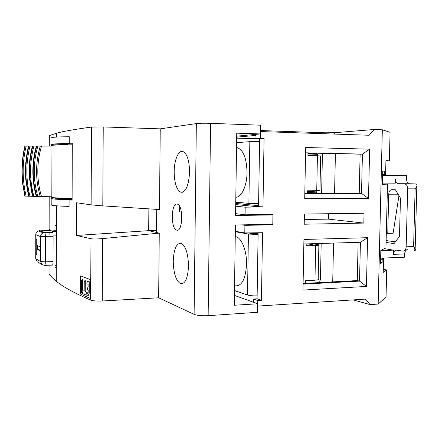 <?xml version="1.0" encoding="UTF-8"?>
<svg xmlns="http://www.w3.org/2000/svg" width="439" height="439" viewBox="0 0 439 439"><rect width="100%" height="100%" fill="white"/><g stroke="black" fill="none" stroke-linecap="round" stroke-linejoin="round"><path stroke-width="0.66" d="M382.66 174.492L384.251 174.508L384.334 171.155L382.742 171.1L382.418 184.424L387.511 184.117L385.958 247.783L380.827 250.449L380.514 263.63L382.122 262.648L382.199 259.334L383.554 258.544L383.214 272.378L386.699 269.99L386.035 297.137L378.155 304.051L370.088 304.6L353.203 299.897M370.088 304.6L365.347 299.113L257.666 306.093L257.753 300.55L253.429 299.041L257.089 298.783L261.446 300.303L262.538 232.703L244.792 232.944L244.907 225.344L272.784 224.812L272.959 214.446L245.066 214.808L245.181 207.186L235.694 206.193M156.514 230.502L148.684 230.667L76.512 235.458L90.966 238.734C93.375 239.096 97.26 239.052 102.611 238.586L159.264 233.12L158.66 297.79L194.109 314.368C197.243 315.515 201.924 315.948 208.146 315.668L257.567 312.288L257.704 303.772L234.415 295.392L253.38 302.213L253.429 299.041M234.459 292.028L238.245 291.814M333.536 243.074L332.724 281.887M252.403 232.84L258.132 233.109L257.089 298.783M254.461 233.197L254.466 232.813M235.337 231.276L244.792 232.944M245.181 207.186L262.961 206.862L254.878 206.489L235.721 204.569M254.878 206.489L254.9 205.309L235.738 203.444M240.32 202.577L235.748 202.604M236.676 138.142L259.636 138.828M335.407 153.623L334.573 193.319M254.9 205.309L258.576 205.276L259.636 138.784L264.069 138.417L262.961 206.862M236.692 137.149L255.992 135.393L255.942 138.636L260.343 138.28L260.448 131.557L369.139 135.261L374.198 129.494L382.331 129.801L378.155 304.051M255.942 138.636L259.636 138.784M305.571 152.948L360.117 154.177L359.234 193.297L304.809 193.347M260.343 138.28L264.069 138.417M257.753 300.55L261.446 300.303M303.931 239.469L367.586 237.697L366.455 286.437L302.976 290.069L303.931 239.469M368.497 198.472L304.704 198.735L305.676 147.515L369.638 149.156L368.497 198.472L361.527 193.412L304.803 193.473M304.414 214.034L364.052 213.261L363.827 223.089L304.222 224.219L304.414 214.034M235.589 213.612L245.066 214.808M304.309 219.511L328.443 219.121L363.827 223.089M269.579 224.356L272.784 224.812M244.907 225.344L241.884 224.872M328.559 213.722L328.443 219.121M258.56 206.423L258.576 205.276M260.464 130.548L325.288 132.797L334.891 132.682L374.198 129.494M384.251 174.508L385.59 174.524L385.93 160.509L389.371 160.893L390.073 132.32L382.331 129.801M384.334 171.155L382.737 171.15M389.371 160.893L385.919 160.948M382.122 262.648L380.542 262.357M383.554 258.544L381.326 258.143M380.624 259.048L382.199 259.334M386.699 269.99L383.291 269.31M303.102 283.468L357.269 280.576L358.131 242.328M258.137 232.763L258.132 233.109M303.848 243.98L360.419 242.257L359.536 281.108L357.269 280.576M366.455 286.437L359.536 281.108L303.086 284.143M360.419 242.257L367.586 237.697M305.577 152.821L362.416 154.105L361.527 193.412L359.234 193.297M369.638 149.156L362.416 154.105L360.117 154.177M259.592 141.567L249.835 141.66L236.61 142.659M316.733 190.8L317.424 155.768L320.646 155.982L319.954 190.663L307.251 190.795L307.201 193.347M258.604 203.669L248.891 203.378L235.754 202.149M307.969 153.002L307.92 155.565L317.424 155.768M235.825 197.254C241.516 197.424 246.943 185.895 247.031 172.56C246.669 158.49 243.475 150.209 237.45 147.713L236.539 147.586M317.49 155.768L317.512 154.687L316.689 153.688L307.964 153.491M322.435 153.326L321.633 193.33M307.207 192.88L316.135 192.842L316.777 191.898L316.799 190.8M248.073 232.9L253.89 233.916L258.121 233.96M258.11 234.53L248.425 234.047L235.331 231.721M306.208 245.154L313.067 244.819L307.679 243.864M257.139 295.87C252.99 295.963 249.775 295.672 247.492 295.013L234.481 290.514M306.235 243.908L306.197 245.829L315.652 245.533C318.566 245.417 319.641 245.181 318.873 244.836L312.705 243.711M318.862 245.22L318.187 279.111C318.95 279.621 317.88 279.967 314.972 280.153L305.533 280.642L305.478 283.342M235.222 285.844C241.818 286.266 245.599 279.056 246.553 264.223C246.883 250.91 241.686 237.911 235.935 236.775L235.26 236.648M321.172 243.453L320.459 279.028L319.537 282.59M305.528 280.768L315.026 280.153M316.157 244.309L316.173 243.607M251.037 233.416L258.132 233.241M194.109 314.368L196.343 123.578C199.536 123.222 204.283 123.139 210.577 123.326L260.552 125.208L260.409 133.933L236.703 136.161M196.343 123.578L160.235 128.857L103.231 126.937L91.499 127.08C74.904 129.313 63.287 131.338 56.658 133.154L49.316 135.651L49.294 146.05M257.704 303.772L234.272 305.259L235.425 224.993L272.795 224.296L272.954 214.962L235.562 215.461L236.747 133.16L260.409 133.933M179.661 206.423L179.6 211.796M268.975 214.495L272.954 214.962M173.251 261.123C173.548 273.398 176.012 280.938 180.638 283.748C185.242 284.115 187.865 278.189 188.507 265.968C188.15 253.413 185.67 245.845 181.077 243.272C176.407 243.146 173.8 249.1 173.251 261.123M160.235 128.857L159.483 209.546L102.797 205.869L91.131 204.87L76.633 202.769L76.512 235.458M159.264 233.12L156.498 232.478L156.712 209.37M189.571 171.945C189.308 160.356 187.069 153.535 182.849 151.466C178.404 150.023 174.179 160.29 174.173 171.808C174.387 183.151 176.61 189.955 180.846 192.216C185.873 192.211 188.781 185.456 189.571 171.945M176.796 230.157C182.871 232.182 183.502 205.216 177.383 204.135L177.065 204.069C171.04 202.807 170.612 228.862 176.621 230.113L176.796 230.157M148.87 208.86L148.684 230.667L156.498 232.478M158.66 297.79L102.26 301C96.937 301.22 93.073 300.924 90.67 300.106C74.301 293.032 62.837 286.744 56.285 281.251C53.031 278.606 50.617 276.115 49.036 273.771L49.053 265.222M56.318 268.339L55.33 267.159M56.324 266.221L55.336 265.063L56.329 265.024M56.422 225.981L55.429 225.306M67.935 144.052L67.441 144.541L55.149 144.107L72.298 143.871M67.441 144.541L65.356 144.837M56.861 145.024C52.109 144.683 50.474 144.365 51.961 144.063L72.303 143.114L72.1 200.162L69.088 199.74L69.066 206.412C59.677 206.116 53.926 205.726 51.824 205.249L51.253 204.964L51.824 204.684M65.499 198.302L67.266 198.598L67.776 199.114M67.266 198.598L55.018 198.785L72.1 199.388M51.972 138.076L51.401 137.791L51.972 137.522C54.09 137.094 59.863 136.836 69.296 136.738L69.274 143.465M44.531 265.381L42.012 264.58L40.531 261.529L40.569 236.665L35.773 234.607L35.746 258.714L40.531 261.529L45.354 261.858L53.037 261.584C52.998 263.932 52.806 265.101 52.471 265.096L52.455 265.085M49.25 230.448L49.514 229.602L52.537 231.605C52.878 232.061 53.064 233.51 53.097 235.941L56.401 235.864M53.037 261.584L53.097 235.941M69.088 199.74C59.693 199.482 53.942 199.158 51.84 198.763C50.392 198.433 51.895 198.148 56.357 197.901M405.323 249.846L407.847 249.753C405.954 249.747 404.884 251.146 404.626 253.94L404.544 257.205L380.64 258.17M382.451 183.09L395.27 183.162L395.374 178.892C395.451 181.565 396.34 183.162 398.047 183.689L404.906 183.925C406.662 184.468 407.584 186.103 407.666 188.836L406.174 246.822C405.905 249.714 404.807 251.152 402.887 251.135L396.664 250.159C394.804 250.148 393.745 251.552 393.498 254.368L393.602 250.142L384.268 248.661M393.602 250.142L380.827 250.603M382.632 175.446L406.635 175.688L382.638 175.391M404.604 183.897L415.914 183.952L409.258 183.743C407.529 183.222 406.629 181.631 406.552 178.98L406.635 175.688M386.133 240.55L395.369 241.856M386.09 242.449L394.068 243.612L399.495 236.292L400.461 198.143L395.413 189.802L391.84 189.659C390.008 189.873 388.97 191.388 388.724 194.214L387.763 233.367L386.315 233.18M415.914 183.979L416.869 184.391C417.445 185.055 416.863 186.542 415.124 188.852L407.666 188.836M414.246 247.415L414.158 250.724L415.129 250.532C415.728 250.087 415.223 248.77 413.609 246.57L415.124 188.852M398.963 195.668L393.119 233.23L387.763 233.367M36.201 254.302L36.958 254.724L36.969 249.242L40.07 250.861L40.075 246.866L36.969 245.324L36.98 239.831L36.223 239.485L36.201 254.302L36.958 254.28M56.411 230.722L53.613 230.777M54.244 231.007L56.411 230.969M37.386 245.527L37.381 249.231M36.969 249.242L38.144 249.209L40.07 250.208M51.84 196.782L24.847 196.101M51.84 197.029L51.27 197.243L51.84 197.468C54.282 197.89 61.037 198.225 72.106 198.472M72.298 144.804C61.186 144.821 54.409 145.007 51.956 145.369L51.379 145.572L51.956 145.792M41.464 196.496C36.563 179.699 36.591 162.902 41.54 146.099L51.956 146.033M36.294 196.442C34.258 189.171 33.123 181.719 32.892 174.096C32.645 165.421 33.573 156.91 35.68 148.558L36.355 146.044L40.322 146.022C35.361 162.864 35.34 179.71 40.251 196.551M40.322 146.022L41.54 146.099M32.393 196.332L29.353 177.614C28.689 166.897 29.715 156.377 32.437 146.066L36.355 146.044M28.524 196.228L25.923 180.873C24.847 169.103 25.731 157.508 28.557 146.094L32.437 146.066M24.869 146.138L28.557 146.094M81.396 281.152L81.478 292.462L82.384 290.184L82.428 279.275L82.208 278.919L81.396 281.152M85.287 280.433L85.067 280.066L84.233 282.321L84.195 290.766L84.068 291.095L83.119 290.783L82.334 292.736L82.422 293.433L85.704 294.926L86.593 292.879L86.499 292.176L85.369 291.672L85.243 291.227L85.287 280.433M88.063 284.252L88.146 286.755L87.334 288.752L87.421 289.46L88.168 290.174L88.157 292.517L87.58 292.769L86.774 294.745L86.862 295.452L88.091 296.012L89.232 293.225L89.287 282.003L89.15 281.553L87.729 280.982L86.823 283.073L86.917 283.781L88.063 284.252M334.891 132.682L333.667 134.054M325.842 133.785L325.288 132.797M248.891 203.378L249.835 141.66M307.953 154.001L316.689 153.688M317.512 154.687L307.931 155.011M307.24 191.399L316.777 191.898M315.915 192.875L307.218 192.403M247.492 295.013L248.425 234.047M314.972 280.153L315.652 245.533M314.615 280.296L314.214 280.192M251.349 233.4L254.741 233.992M210.577 123.326L208.146 315.668M102.611 238.586L102.26 301M58.178 144.041L58.178 144.316M58.036 198.631L58.036 198.916M91.504 127.08L91.131 204.87M49.195 196.71L49.124 230.448M49.119 232.472L49.119 234.799M90.966 238.734L90.67 300.106M80.633 294.141L80.705 275.939L90.385 279.605L90.291 298.421L80.633 294.141M103.231 126.937L102.797 205.869M56.411 231.523L52.532 231.6L56.411 231.529M404.626 253.94L393.498 254.368M395.374 178.892L406.552 178.98M409.554 183.776L398.338 183.721M406.174 246.822L413.609 246.57M398.074 194.197L388.724 194.214M53.097 236.742L40.569 236.665C40.662 234.87 41.535 233.597 43.187 232.846L44.586 232.566C45.085 233.027 45.354 234.475 45.398 236.917L45.354 261.858C45.305 264.218 45.036 265.397 44.548 265.392L42.012 264.58L37.919 262.116M39.548 230.64L44.597 232.571L52.834 232.396L43.187 232.846L38.319 230.903C36.717 231.627 35.866 232.862 35.773 234.607L35.729 258.697L37.183 261.671L35.729 258.549M50.633 230.42L38.319 230.903C36.706 231.622 35.85 232.857 35.757 234.596M37.897 145.968C33.057 162.836 33.04 179.694 37.836 196.551M36.783 196.524C34.686 189.22 33.523 181.724 33.287 174.047C33.046 165.536 33.957 157.178 36.025 148.975L36.843 145.973M33.946 145.995C29.418 162.814 29.402 179.633 33.891 196.442M32.854 196.414L29.737 177.51C29.067 166.793 30.126 156.289 32.903 146C30.126 156.289 29.073 166.793 29.737 177.51L29.353 177.614M30.033 146.017C25.786 162.798 25.775 179.573 29.995 196.337M28.969 196.31L26.285 180.725C25.215 168.971 26.126 157.403 29.007 146.022C26.126 157.403 25.221 168.971 26.285 180.725L25.923 180.873M26.17 146.039C22.169 162.781 22.159 179.513 26.142 196.228M25.127 196.2L22.921 183.842C21.44 171.089 22.18 158.49 25.149 146.05C22.186 158.49 21.44 171.089 22.921 183.842L24.858 196.151M24.88 146.088C21.945 158.561 21.22 171.188 22.702 183.963L24.842 196.145M236.539 147.691L237.45 147.713M316.135 192.842L307.218 192.359M235.255 236.791L235.935 236.775M180.638 283.748L182.767 283.643M56.658 133.154L56.647 137.067M56.477 205.814L56.285 281.251M51.84 198.763L51.824 205.249M51.972 137.522L51.961 144.063M180.846 192.216L182.509 192.216M177.784 230.085L176.621 230.113M398.047 183.689L409.258 183.743M416.199 183.979L404.906 183.925M415.129 250.532L416.825 186.136M52.587 265.09L44.718 265.386M51.84 197.468L51.956 145.369M32.892 174.096L33.287 174.047C33.046 165.536 33.962 157.178 36.025 148.975L35.68 148.558"/></g></svg>
